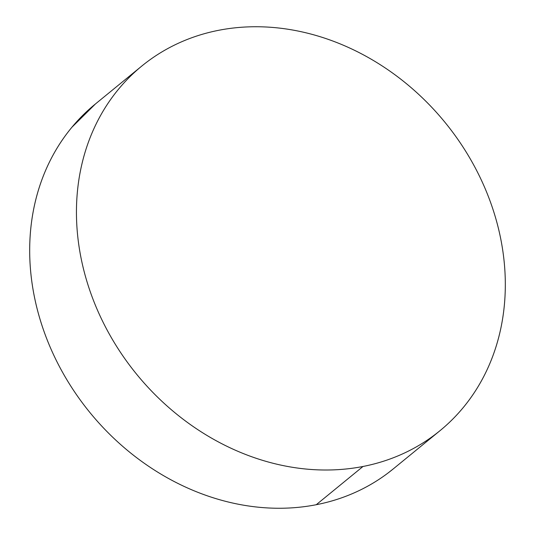 <?xml version="1.0" encoding="UTF-8"?>
<svg xmlns="http://www.w3.org/2000/svg" width="535" height="535" viewBox="0 0 535 535"><rect width="100%" height="100%" fill="white"/><g stroke="black" fill="none" stroke-linecap="round" stroke-linejoin="round"><path stroke-width="0.8" d="M141.775 66.066L95.009 104.305A235.52 199.08 50.7 0 0 61.986 371.283A235.52 199.08 50.7 0 0 316.245 504.719L363.011 466.473A235.52 199.08 -129.3 0 1 108.745 333.037A235.52 199.08 -129.3 0 1 141.775 66.066A235.52 199.08 -129.3 0 1 218.755 30.281A235.52 199.08 -129.3 0 1 473.014 163.717A235.52 199.08 -129.3 0 1 439.991 430.695A235.52 199.08 -129.3 0 1 363.011 466.473L316.245 504.719A235.52 199.08 50.7 0 0 393.225 468.934L439.991 430.695M218.755 30.281C232.009 27.693 245.605 26.523 259.535 26.777C273.465 27.024 287.455 28.696 301.519 31.779C315.583 34.869 329.44 39.309 343.095 45.114C356.751 50.912 369.946 57.961 382.665 66.26C395.392 74.552 407.409 83.928 418.711 94.401C430.02 104.867 440.392 116.222 449.841 128.46C459.291 140.698 467.63 153.585 474.866 167.127C482.095 180.663 488.08 194.593 492.815 208.917C497.55 223.235 500.947 237.674 503.007 252.219C505.067 266.771 505.749 281.156 505.047 295.38C504.351 309.604 502.285 323.387 498.854 336.736C495.43 350.077 490.702 362.73 484.677 374.694C478.644 386.651 471.435 397.686 463.042 407.797C454.65 417.902 445.234 426.897 434.794 434.768C424.362 442.646 413.1 449.246 401.016 454.583C388.938 459.919 376.265 463.885 363.011 466.473C349.75 469.068 336.154 470.232 322.23 469.984C308.3 469.73 294.303 468.058 280.24 464.975C266.176 461.886 252.319 457.445 238.663 451.64C225.008 445.842 211.82 438.794 199.094 430.501C186.367 422.209 174.357 412.826 163.048 402.36C151.746 391.887 141.367 380.539 131.918 368.301C122.468 356.063 114.129 343.169 106.9 329.634C99.664 316.091 93.678 302.161 88.944 287.843C84.209 273.519 80.812 259.087 78.752 244.535C76.692 229.983 76.017 215.598 76.712 201.374C77.415 187.15 79.474 173.367 82.905 160.025C86.336 146.677 91.064 134.024 97.089 122.067C103.115 110.11 110.324 99.075 118.716 88.964C127.109 78.852 136.525 69.858 146.964 61.986C157.404 54.109 168.659 47.508 180.743 42.171C192.821 36.835 205.493 32.876 218.755 30.281M393.673 468.573L388.035 473.014C377.596 480.891 366.341 487.492 354.257 492.829C342.179 498.165 329.507 502.124 316.245 504.719C302.991 507.307 289.395 508.477 275.465 508.223C261.535 507.976 247.544 506.304 233.481 503.221C219.417 500.131 205.56 495.691 191.904 489.886C178.249 484.088 165.054 477.039 152.335 468.74C139.608 460.448 127.591 451.072 116.289 440.599C104.98 430.133 94.608 418.778 85.159 406.54C75.709 394.302 67.37 381.415 60.134 367.873C52.905 354.337 46.919 340.407 42.185 326.082C37.45 311.765 34.053 297.326 31.993 282.781C29.933 268.229 29.251 253.844 29.953 239.62C30.649 225.395 32.715 211.613 36.146 198.264C39.57 184.923 44.298 172.27 50.323 160.306C56.356 148.349 63.565 137.314 71.957 127.203L95.404 103.991"/></g></svg>
